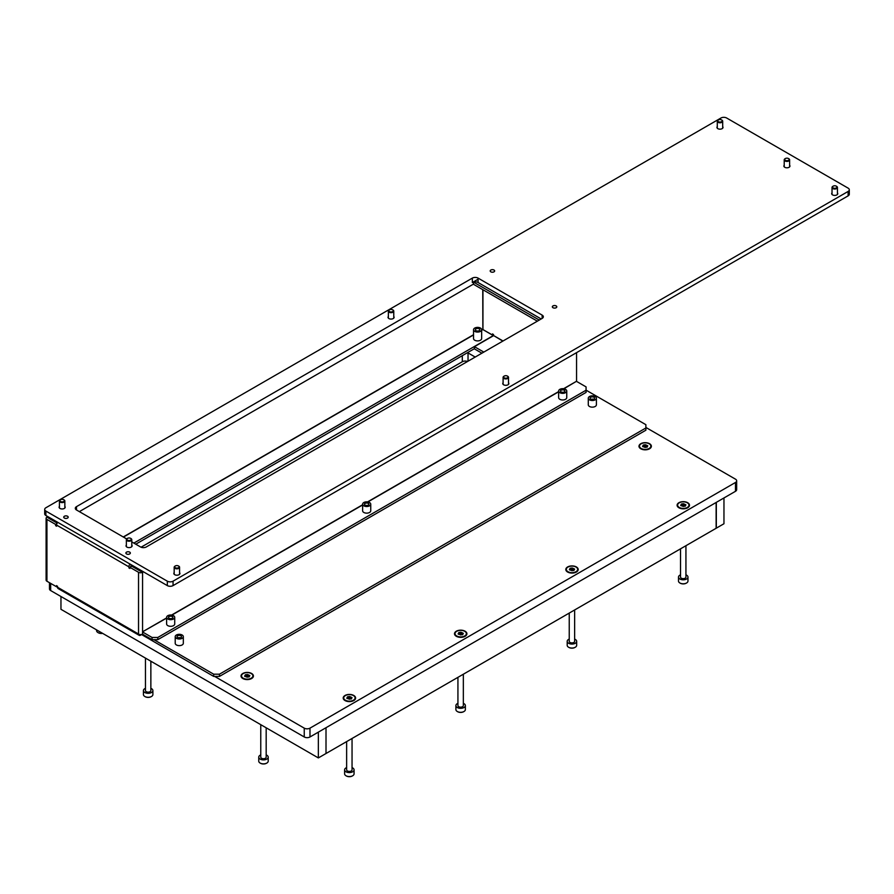 <?xml version="1.0" encoding="UTF-8"?>
<svg xmlns="http://www.w3.org/2000/svg" width="894" height="894" viewBox="0 0 894 894"><rect width="100%" height="100%" fill="white"/><g stroke="black" fill="none" stroke-linecap="round" stroke-linejoin="round"><path stroke-width="1.34" d="M561.119 391.918A2.235 1.285 180 0 1 560.46 391.002A2.235 1.285 180 0 1 561.845 389.818A2.235 1.285 180 0 1 564.27 390.097A2.235 1.285 180 0 1 564.93 391.002A2.235 1.285 180 0 1 563.555 392.198A2.235 1.285 180 0 1 561.119 391.918M365.11 505.088A2.235 1.285 180 0 1 364.45 504.171A2.235 1.285 180 0 1 365.825 502.987A2.235 1.285 180 0 1 368.261 503.266A2.235 1.285 180 0 1 368.909 504.171A2.235 1.285 180 0 1 367.535 505.367A2.235 1.285 180 0 1 365.11 505.088M169.089 618.257A2.235 1.285 180 0 1 168.441 617.341A2.235 1.285 180 0 1 169.815 616.156A2.235 1.285 180 0 1 172.24 616.435A2.235 1.285 180 0 1 172.9 617.341A2.235 1.285 180 0 1 171.525 618.536A2.235 1.285 180 0 1 169.089 618.257M476.021 330.646A2.235 1.285 180 0 1 475.362 329.73A2.235 1.285 180 0 1 476.748 328.545A2.235 1.285 180 0 1 479.173 328.824A2.235 1.285 180 0 1 479.832 329.73A2.235 1.285 180 0 1 478.446 330.925A2.235 1.285 180 0 1 476.021 330.646M480.469 328.076A4.057 2.347 180 0 1 481.654 329.73A4.057 2.347 180 0 1 479.15 331.897A4.057 2.347 180 0 1 474.725 331.383A4.057 2.347 180 0 1 473.541 329.73A4.057 2.347 180 0 1 476.044 327.562A4.057 2.347 180 0 1 480.469 328.076M473.541 329.73L473.541 338.558A4.057 2.347 0 0 0 474.725 340.223A4.057 2.347 0 0 0 479.15 340.726A4.057 2.347 0 0 0 481.654 338.558L481.654 329.73M565.567 389.348A4.057 2.347 180 0 1 566.751 391.002A4.057 2.347 180 0 1 564.248 393.17A4.057 2.347 180 0 1 559.823 392.667A4.057 2.347 180 0 1 558.638 391.002A4.057 2.347 180 0 1 561.141 388.845A4.057 2.347 180 0 1 565.567 389.348M558.638 391.002L558.638 397.629A4.057 2.347 0 0 0 559.823 399.283A4.057 2.347 0 0 0 564.248 399.797A4.057 2.347 0 0 0 566.751 397.629L566.751 391.002M369.546 502.517A4.057 2.347 180 0 1 370.742 504.171A4.057 2.347 180 0 1 368.239 506.339A4.057 2.347 180 0 1 363.813 505.825A4.057 2.347 180 0 1 362.629 504.171A4.057 2.347 180 0 1 365.132 502.015A4.057 2.347 180 0 1 369.546 502.517M362.629 504.171L362.629 510.798A4.057 2.347 0 0 0 363.813 512.452A4.057 2.347 0 0 0 368.239 512.966A4.057 2.347 0 0 0 370.742 510.798L370.742 504.171M173.537 615.687A4.057 2.347 180 0 1 174.721 617.341A4.057 2.347 180 0 1 172.218 619.508A4.057 2.347 180 0 1 167.804 618.994A4.057 2.347 180 0 1 166.608 617.341A4.057 2.347 180 0 1 169.111 615.184A4.057 2.347 180 0 1 173.537 615.687M166.608 617.341L166.608 623.967A4.057 2.347 0 0 0 167.804 625.621A4.057 2.347 0 0 0 172.218 626.135A4.057 2.347 0 0 0 174.721 623.967L174.721 617.341M143.509 571.858L142.559 572.406L131.753 566.17L129.842 567.277L129.842 568.483L128.881 566.83L56.601 525.091L55.64 525.65L56.601 526.197L56.601 525.091A2.838 1.643 -60 0 1 57.741 522.342M57.182 523.113L48.857 518.308M130.792 566.718L131.083 565.455M56.892 523.705L55.64 524.432L55.64 525.65M55.64 524.432L46.935 519.414A2.838 1.643 180 0 1 46.108 518.252A2.838 1.643 180 0 1 46.935 517.09L48.857 518.196M138.548 634.125A2.838 1.643 120 0 0 139.129 635.31L58.144 588.554A2.838 1.643 -60 0 1 57.551 587.257L56.601 585.604L56.601 586.81L46.935 581.234A2.838 1.643 180 0 1 46.108 580.083L46.108 518.252M142.314 571.165A2.838 1.643 -120 0 1 142.559 572.294A2.838 1.643 180 0 1 138.536 572.294L129.842 567.277M576.552 381.38A2.838 1.643 120 0 0 576.563 381.235L576.563 352.638M482.794 329.495L492.605 335.082L493.566 334.535M503.031 340.994L493.566 335.529L492.605 333.875L492.605 335.082M576.563 380.129L576.518 381.269L563.589 388.722M166.608 617.922L142.559 631.801L142.559 634.125A2.838 1.643 180 0 1 138.536 634.125L138.536 572.294M57.551 586.263L56.601 586.81M142.559 572.406L142.559 631.801L166.608 618.134M563.89 388.767L576.518 381.269M576.608 381.425L586.073 386.89L586.073 390.209L157.802 637.467L157.802 639.668L152.069 639.668L142.604 634.204L142.649 631.969M152.069 639.668L152.069 637.467L142.604 632.002M586.073 390.209L586.073 392.41L157.802 639.668M152.069 637.467L157.802 637.467M481.654 330.255L482.861 329.562L482.76 289.656M138.536 634.014L56.691 586.755M482.861 329.562L493.276 335.585L133.854 543.094M474.446 348.66L135.765 544.2M139.129 635.31A2.838 1.643 120 0 0 140.548 635.176L141.509 634.617M493.566 335.529L502.841 341.106M481.9 353.197L474.446 348.883L474.446 346.682L493.466 335.697M483.81 352.091L474.446 346.682M140.615 571.199L131.083 565.667L131.083 564.673M47.181 516.24A2.838 1.643 -120 0 0 46.946 517.09M48.946 518.252L57.238 523.035M541.183 318.968L478.078 282.526A4.057 2.347 180 0 0 472.334 282.526L478.078 279.219M79.354 511.625L473.485 284.08M473.563 282.046L473.485 284.292L537.361 321.169M473.485 282.091L539.272 320.074M129.842 567.377L128.881 567.936M130.032 564.069A2.838 1.643 120 0 0 128.881 566.83M649.569 443.715A6.202 3.587 0 0 0 640.786 443.715A6.202 3.587 0 0 0 640.786 448.777L640.786 448.777A6.202 3.587 0 0 0 649.569 448.777A6.202 3.587 0 0 0 649.569 443.715M687.687 502.707A6.202 3.587 0 0 0 678.904 502.707A6.202 3.587 0 0 0 678.904 507.77L678.904 507.77A6.202 3.587 0 0 0 687.687 507.77A6.202 3.587 0 0 0 687.687 502.707M576.384 566.964A6.202 3.587 0 0 0 567.612 566.964A6.202 3.587 0 0 0 567.612 572.026L567.612 572.026A6.202 3.587 0 0 0 576.384 572.026A6.202 3.587 0 0 0 576.384 566.964M465.092 631.22A6.202 3.587 0 0 0 456.309 631.22A6.202 3.587 0 0 0 456.309 636.293L456.309 636.293A6.202 3.587 0 0 0 465.092 636.293A6.202 3.587 0 0 0 465.092 631.22M353.789 695.476A6.202 3.587 0 0 0 345.017 695.476A6.202 3.587 0 0 0 345.017 700.55L345.017 700.55A6.202 3.587 0 0 0 353.789 700.55A6.202 3.587 0 0 0 353.789 695.476M251.605 673.473A6.202 3.587 0 0 0 242.833 673.473A6.202 3.587 0 0 0 242.833 678.535L242.833 678.535A6.202 3.587 0 0 0 251.605 678.535A6.202 3.587 0 0 0 251.605 673.473M49.483 582.709L49.483 588.911A4.057 2.347 0 0 0 50.667 590.565L304.239 736.969A4.057 2.347 0 0 0 309.983 736.969L735.471 491.309A4.057 2.347 0 0 0 736.667 489.655L736.667 480.827A4.057 2.347 0 0 0 735.471 479.162L645.881 427.444M214.649 676.412L304.239 728.141A4.057 2.347 0 0 0 309.983 728.141L735.471 482.481A4.057 2.347 0 0 0 736.667 480.827M467.517 352.661A4.057 2.347 180 0 1 468.031 352.918L475.206 357.052M141.073 547.206L462.299 361.746A4.057 2.347 180 0 1 467.517 361.5M318.353 732.13L318.353 757.922L326.008 753.508L326.008 727.716L326.008 753.508L716.128 528.276L716.128 502.484M716.317 502.372L716.317 528.164L723.961 523.75L723.961 497.958M60.96 596.51L60.96 609.317L318.353 757.922M593.918 397.271A2.235 1.285 0 0 0 591.482 396.992A2.235 1.285 0 0 0 590.107 398.188A2.235 1.285 0 0 0 590.755 399.093A2.235 1.285 0 0 0 593.191 399.372A2.235 1.285 0 0 0 594.566 398.188A2.235 1.285 0 0 0 593.918 397.271M180.856 635.757A2.235 1.285 0 0 0 178.42 635.478A2.235 1.285 0 0 0 177.046 636.662A2.235 1.285 0 0 0 177.694 637.578A2.235 1.285 0 0 0 180.13 637.858A2.235 1.285 0 0 0 181.504 636.662A2.235 1.285 0 0 0 180.856 635.757M176.409 638.316A4.057 2.347 0 0 0 180.823 638.83A4.057 2.347 0 0 0 183.326 636.662A4.057 2.347 0 0 0 182.141 635.008A4.057 2.347 0 0 0 177.716 634.494A4.057 2.347 0 0 0 175.213 636.662A4.057 2.347 0 0 0 176.409 638.316M175.213 636.662L175.213 643.289A4.057 2.347 0 0 0 176.409 644.943A4.057 2.347 0 0 0 180.823 645.457A4.057 2.347 0 0 0 183.326 643.289L183.326 636.662M589.47 399.841A4.057 2.347 0 0 0 593.884 400.344A4.057 2.347 0 0 0 596.399 398.188A4.057 2.347 0 0 0 595.203 396.523A4.057 2.347 0 0 0 590.789 396.02A4.057 2.347 0 0 0 588.286 398.188A4.057 2.347 0 0 0 589.47 399.841M588.286 398.188L588.286 404.803A4.057 2.347 0 0 0 589.47 406.468A4.057 2.347 0 0 0 593.884 406.971A4.057 2.347 0 0 0 596.399 404.803L596.399 398.188M153.891 639.668L213.7 674.199L219.432 674.199L645.881 427.991L645.881 424.684L586.073 390.153M141.509 634.505L213.7 676.412L213.7 674.199M219.432 674.199L219.432 676.412L645.881 430.204L645.881 427.991M219.432 676.412L213.7 676.412M490.84 271.843A2.235 1.285 180 0 1 490.191 270.938A2.235 1.285 180 0 1 491.566 269.742A2.235 1.285 180 0 1 493.991 270.022A2.235 1.285 180 0 1 494.65 270.938A2.235 1.285 180 0 1 493.276 272.122A2.235 1.285 180 0 1 490.84 271.843A2.19 1.263 0 0 0 493.969 271.832A2.19 1.263 0 0 0 493.969 270.044L493.991 270.055A2.19 1.263 0 0 0 490.873 270.044A2.19 1.263 0 0 0 490.873 271.832M64.39 518.062A2.235 1.285 180 0 1 63.731 517.145A2.235 1.285 180 0 1 65.117 515.961A2.235 1.285 180 0 1 67.542 516.24A2.235 1.285 180 0 1 68.201 517.145A2.235 1.285 180 0 1 66.826 518.341A2.235 1.285 180 0 1 64.39 518.062M552.995 307.726A2.235 1.285 180 0 1 552.336 306.821A2.235 1.285 180 0 1 553.71 305.625A2.235 1.285 180 0 1 556.146 305.904A2.235 1.285 180 0 1 556.794 306.821A2.235 1.285 180 0 1 555.42 308.005A2.235 1.285 180 0 1 552.995 307.726A2.19 1.263 0 0 0 556.113 307.715A2.19 1.263 0 0 0 556.113 305.927L556.146 305.938A2.19 1.263 0 0 0 553.017 305.927A2.19 1.263 0 0 0 553.017 307.715M126.546 553.945A2.235 1.285 180 0 1 125.886 553.028A2.235 1.285 180 0 1 127.261 551.844A2.235 1.285 180 0 1 129.697 552.123A2.235 1.285 180 0 1 130.345 553.028A2.235 1.285 180 0 1 128.971 554.224A2.235 1.285 180 0 1 126.546 553.945A2.19 1.263 0 0 0 129.664 553.922A2.19 1.263 0 0 0 129.664 552.134L129.697 552.146A2.19 1.263 0 0 0 126.568 552.134A2.19 1.263 0 0 0 126.568 553.922M789.625 165.245A3.04 1.754 180 0 1 789.961 166.049A3.04 1.754 180 0 1 788.083 167.67A3.04 1.754 180 0 1 784.764 167.29A3.04 1.754 180 0 1 783.87 166.049A3.04 1.754 180 0 1 784.217 165.245M131.776 545.049A3.04 1.754 180 0 1 132.122 545.854A3.04 1.754 180 0 1 130.233 547.474A3.04 1.754 180 0 1 126.926 547.094A3.04 1.754 180 0 1 126.032 545.854A3.04 1.754 180 0 1 126.367 545.049M508.507 382.744A3.04 1.754 180 0 1 508.842 383.548A3.04 1.754 180 0 1 506.965 385.18A3.04 1.754 180 0 1 503.657 384.8A3.04 1.754 180 0 1 502.763 383.548A3.04 1.754 180 0 1 503.098 382.744M179.582 572.652A3.04 1.754 180 0 1 179.929 573.456A3.04 1.754 180 0 1 178.051 575.077A3.04 1.754 180 0 1 174.732 574.697A3.04 1.754 180 0 1 173.838 573.456A3.04 1.754 180 0 1 174.174 572.652M64.849 506.406A3.04 1.754 180 0 1 65.184 507.211A3.04 1.754 180 0 1 63.306 508.831A3.04 1.754 180 0 1 59.987 508.451A3.04 1.754 180 0 1 59.105 507.211A3.04 1.754 180 0 1 59.44 506.406M837.432 192.847A3.04 1.754 180 0 1 837.767 193.652A3.04 1.754 180 0 1 835.89 195.272A3.04 1.754 180 0 1 832.571 194.892A3.04 1.754 180 0 1 831.688 193.652A3.04 1.754 180 0 1 832.023 192.847M722.687 126.602A3.04 1.754 180 0 1 723.022 127.406A3.04 1.754 180 0 1 721.145 129.027A3.04 1.754 180 0 1 717.837 128.647A3.04 1.754 180 0 1 716.943 127.406A3.04 1.754 180 0 1 717.279 126.602M393.773 316.51A3.04 1.754 180 0 1 394.109 317.314A3.04 1.754 180 0 1 392.231 318.934A3.04 1.754 180 0 1 388.912 318.555A3.04 1.754 180 0 1 388.018 317.314A3.04 1.754 180 0 1 388.365 316.51M45.885 511.077L167.323 581.178A4.057 2.347 0 0 0 173.056 581.178L848.115 191.439A4.057 2.347 0 0 0 849.3 189.785A4.057 2.347 0 0 0 848.115 188.131L726.677 118.019A4.057 2.347 0 0 0 720.944 118.019L45.885 507.758A4.057 2.347 0 0 0 44.7 509.412A4.057 2.347 0 0 0 45.885 511.077L45.885 515.492L167.323 585.604L167.323 581.178M126.669 538.948L76.482 509.971A4.057 2.347 180 0 1 75.297 508.317A4.057 2.347 180 0 1 76.482 506.652L472.334 278.112A4.057 2.347 180 0 1 478.078 278.112L542.144 315.101A4.057 2.347 180 0 1 543.328 316.755A4.057 2.347 180 0 1 542.144 318.409L146.281 546.96A4.057 2.347 180 0 1 140.548 546.96L131.776 541.898M173.056 581.178L173.056 585.604L848.115 195.864L848.115 191.439M173.056 585.604A4.057 2.347 180 0 1 167.323 585.604M45.885 515.492A4.057 2.347 180 0 1 44.7 513.838L44.7 509.412M849.3 189.785L849.3 194.199A4.057 2.347 180 0 1 848.115 195.864M368.853 504.484A2.19 1.263 0 0 0 368.227 503.4A2.19 1.263 0 0 0 365.132 503.4L365.132 503.4A2.19 1.263 0 0 0 364.517 504.484M343.743 698.169A5.677 3.274 0 0 0 343.721 698.438A5.677 3.274 0 0 0 345.207 700.65M349.543 696.482L347.52 696.795L346.805 698.203L349.386 699.197L351.465 698.75L352.001 697.577L349.543 696.482M350.515 698.326L347.61 698.415M345.386 695.577A5.677 3.274 0 0 0 343.721 697.89A5.677 3.274 0 0 0 347.23 700.918A5.677 3.274 0 0 0 353.421 700.203A5.677 3.274 0 0 0 355.086 697.89A5.677 3.274 0 0 0 351.577 694.861A5.677 3.274 0 0 0 345.386 695.577M353.599 700.65A5.677 3.274 0 0 0 355.086 698.438A5.677 3.274 0 0 0 355.063 698.169M351.197 698.907L350.515 696.851M564.863 391.315A2.19 1.263 0 0 0 564.248 390.231A2.19 1.263 0 0 0 561.153 390.231L561.153 390.231A2.19 1.263 0 0 0 560.527 391.315M172.833 617.653A2.19 1.263 0 0 0 172.218 616.569A2.19 1.263 0 0 0 169.122 616.569L169.122 616.569A2.19 1.263 0 0 0 168.497 617.653M832.817 186.354L833.174 186.142A2.19 1.263 0 0 0 833.174 187.93A2.19 1.263 0 0 0 836.27 187.93A2.19 1.263 0 0 0 836.27 186.142A2.19 1.263 0 0 0 833.174 186.142L832.817 186.354A2.704 1.564 180 0 0 832.023 187.461L832.023 194.456M836.438 186.254A2.704 1.564 180 0 1 836.639 186.354A2.704 1.564 180 0 1 837.432 187.461A2.704 1.564 180 0 1 836.639 188.567A2.704 1.564 180 0 1 833.689 188.902A2.704 1.564 180 0 1 832.023 187.461M389.147 310.006L389.516 309.805A2.19 1.263 0 0 0 389.516 311.593A2.19 1.263 0 0 0 392.611 311.593A2.19 1.263 0 0 0 392.611 309.805A2.19 1.263 0 0 0 389.516 309.805L389.147 310.006A2.704 1.564 180 0 0 388.365 311.112L388.365 318.119M392.779 309.905A2.704 1.564 180 0 1 392.98 310.006A2.704 1.564 180 0 1 393.773 311.112A2.704 1.564 180 0 1 392.98 312.218A2.704 1.564 180 0 1 390.03 312.554A2.704 1.564 180 0 1 388.365 311.112M718.072 120.109L718.441 119.897A2.19 1.263 0 0 0 718.441 121.685A2.19 1.263 0 0 0 721.536 121.685A2.19 1.263 0 0 0 721.536 119.897A2.19 1.263 0 0 0 718.441 119.897L718.072 120.109A2.704 1.564 180 0 0 717.279 121.215L717.279 128.211M721.693 120.008A2.704 1.564 180 0 1 721.894 120.109A2.704 1.564 180 0 1 722.687 121.215A2.704 1.564 180 0 1 721.894 122.322A2.704 1.564 180 0 1 718.955 122.657A2.704 1.564 180 0 1 717.279 121.215M785.01 158.752L785.368 158.54A2.19 1.263 0 0 0 785.368 160.328A2.19 1.263 0 0 0 788.463 160.328A2.19 1.263 0 0 0 788.463 158.54A2.19 1.263 0 0 0 785.368 158.54L785.01 158.752A2.704 1.564 180 0 0 784.217 159.858L784.217 166.854M788.631 158.651A2.704 1.564 180 0 1 788.832 158.752A2.704 1.564 180 0 1 789.625 159.858A2.704 1.564 180 0 1 788.832 160.965A2.704 1.564 180 0 1 785.882 161.3A2.704 1.564 180 0 1 784.217 159.858M60.233 499.914L60.591 499.701A2.19 1.263 0 0 0 60.591 501.489A2.19 1.263 0 0 0 63.697 501.489A2.19 1.263 0 0 0 63.697 499.701A2.19 1.263 0 0 0 60.591 499.701L60.233 499.914A2.704 1.564 180 0 0 59.44 501.02L59.44 508.015M63.854 499.802A2.704 1.564 180 0 1 64.055 499.914A2.704 1.564 180 0 1 64.849 501.02A2.704 1.564 180 0 1 64.055 502.115A2.704 1.564 180 0 1 61.105 502.462A2.704 1.564 180 0 1 59.44 501.02M174.967 566.159L175.336 565.947A2.19 1.263 0 0 0 175.336 567.735A2.19 1.263 0 0 0 178.431 567.735A2.19 1.263 0 0 0 178.431 565.947A2.19 1.263 0 0 0 175.336 565.947L174.967 566.159A2.704 1.564 180 0 0 174.174 567.265L174.174 574.261M178.599 566.047A2.704 1.564 180 0 1 178.8 566.159A2.704 1.564 180 0 1 179.582 567.265A2.704 1.564 180 0 1 178.8 568.361A2.704 1.564 180 0 1 175.85 568.707A2.704 1.564 180 0 1 174.174 567.265M503.892 376.251L504.261 376.05A2.19 1.263 0 0 0 504.261 377.838A2.19 1.263 0 0 0 507.356 377.838A2.19 1.263 0 0 0 507.356 376.05A2.19 1.263 0 0 0 504.261 376.05L503.892 376.251A2.704 1.564 180 0 0 503.098 377.357L503.098 384.353M507.513 376.151A2.704 1.564 180 0 1 507.714 376.251A2.704 1.564 180 0 1 508.507 377.357A2.704 1.564 180 0 1 507.714 378.464A2.704 1.564 180 0 1 504.775 378.799A2.704 1.564 180 0 1 503.098 377.357M127.16 538.557L127.529 538.344A2.19 1.263 0 0 0 127.529 540.132A2.19 1.263 0 0 0 130.625 540.132A2.19 1.263 0 0 0 130.625 538.344A2.19 1.263 0 0 0 127.529 538.344L127.16 538.557A2.704 1.564 180 0 0 126.367 539.663L126.367 546.659M130.781 538.445A2.704 1.564 180 0 1 130.982 538.557A2.704 1.564 180 0 1 131.776 539.663A2.704 1.564 180 0 1 130.982 540.758A2.704 1.564 180 0 1 128.043 541.105A2.704 1.564 180 0 1 126.367 539.663M593.448 399.305A2.19 1.263 0 0 0 591.225 399.305M180.387 637.78A2.19 1.263 0 0 0 178.163 637.78M241.559 676.155A5.677 3.274 0 0 0 241.536 676.434A5.677 3.274 0 0 0 243.023 678.647M247.359 674.478L245.325 674.791L244.621 676.199L247.191 677.183L249.27 676.736L249.817 675.562L247.359 674.478M248.32 676.311L245.425 676.4M243.202 673.562A5.677 3.274 0 0 0 241.536 675.875A5.677 3.274 0 0 0 245.045 678.915A5.677 3.274 0 0 0 251.236 678.2A5.677 3.274 0 0 0 252.901 675.875A5.677 3.274 0 0 0 249.392 672.847A5.677 3.274 0 0 0 243.202 673.562M251.415 678.647A5.677 3.274 0 0 0 252.901 676.434A5.677 3.274 0 0 0 252.879 676.155M249.013 676.892L248.331 674.836M455.046 633.913A5.677 3.274 0 0 0 455.024 634.181A5.677 3.274 0 0 0 456.51 636.394M460.846 632.226L458.812 632.539L458.108 633.947L460.678 634.941L462.757 634.494L463.304 633.321L460.846 632.226M461.807 634.069L458.901 634.159M456.689 631.309A5.677 3.274 0 0 0 455.024 633.634A5.677 3.274 0 0 0 458.533 636.662A5.677 3.274 0 0 0 464.712 635.947A5.677 3.274 0 0 0 466.377 633.634A5.677 3.274 0 0 0 462.88 630.605A5.677 3.274 0 0 0 456.689 631.309M464.891 636.394A5.677 3.274 0 0 0 466.377 634.181A5.677 3.274 0 0 0 466.366 633.913M462.5 634.651L461.807 632.594M566.338 569.657A5.677 3.274 0 0 0 566.315 569.925A5.677 3.274 0 0 0 567.802 572.138M572.138 567.969L570.115 568.282L569.4 569.69L571.981 570.685L574.06 570.238L574.596 569.065L572.138 567.969M573.11 569.802L570.204 569.903M567.981 567.053A5.677 3.274 0 0 0 566.315 569.377A5.677 3.274 0 0 0 569.824 572.406A5.677 3.274 0 0 0 576.015 571.691A5.677 3.274 0 0 0 577.68 569.377A5.677 3.274 0 0 0 574.171 566.349A5.677 3.274 0 0 0 567.981 567.053M576.194 572.138A5.677 3.274 0 0 0 577.68 569.925A5.677 3.274 0 0 0 577.658 569.657M573.792 570.394L573.11 568.327L573.11 569.936M677.641 505.389A5.677 3.274 0 0 0 677.618 505.669A5.677 3.274 0 0 0 679.105 507.881M683.441 503.713L681.407 504.026L680.703 505.434L683.273 506.429L685.352 505.982L685.899 504.808L683.441 503.713M684.402 505.546L681.496 505.646M679.284 502.797A5.677 3.274 0 0 0 677.618 505.121A5.677 3.274 0 0 0 681.127 508.15A5.677 3.274 0 0 0 687.318 507.434A5.677 3.274 0 0 0 688.972 505.121A5.677 3.274 0 0 0 685.474 502.093A5.677 3.274 0 0 0 679.284 502.797M687.486 507.881A5.677 3.274 0 0 0 688.972 505.669A5.677 3.274 0 0 0 688.961 505.389M685.095 506.138L684.413 504.071L684.402 505.68M639.512 446.397A5.677 3.274 0 0 0 639.501 446.676A5.677 3.274 0 0 0 640.976 448.889M645.312 444.72L643.289 445.033L642.574 446.441L645.155 447.425L647.234 446.978L647.77 445.804L645.312 444.72M646.284 446.553L643.378 446.642M641.154 443.804A5.677 3.274 0 0 0 639.501 446.117A5.677 3.274 0 0 0 642.998 449.157A5.677 3.274 0 0 0 649.189 448.442A5.677 3.274 0 0 0 650.854 446.117A5.677 3.274 0 0 0 647.345 443.089A5.677 3.274 0 0 0 641.154 443.804M649.368 448.889A5.677 3.274 0 0 0 650.854 446.676A5.677 3.274 0 0 0 650.832 446.397M646.977 447.134L646.284 445.078M352.046 767.611A4.738 2.738 180 0 1 354.069 769.846A4.738 2.738 180 0 1 352.683 771.779A4.738 2.738 180 0 1 347.531 772.371A4.738 2.738 180 0 1 344.603 769.846L344.603 773.824A4.738 2.738 -0 0 0 345.989 775.757A4.738 2.738 -0 0 0 352.683 775.757L352.303 775.981A4.191 2.425 180 0 1 346.369 775.981A4.191 2.425 180 0 1 346.19 775.869M352.046 738.478L352.046 769.846A2.704 1.564 180 0 1 351.253 770.952A2.704 1.564 180 0 1 348.302 771.287A2.704 1.564 180 0 1 346.637 769.846L346.637 741.595M344.603 769.846A4.738 2.738 180 0 1 345.989 767.912A4.738 2.738 180 0 1 346.637 767.611M352.303 775.981L352.683 775.757A4.738 2.738 -0 0 0 354.069 773.824L354.069 769.846M151.298 696.594A4.191 2.425 180 0 1 151.12 696.705A4.191 2.425 180 0 1 145.197 696.705L144.817 696.482A4.738 2.738 -0 0 0 151.511 696.482A4.738 2.738 -0 0 0 152.896 694.549L152.896 690.581A4.738 2.738 180 0 1 149.968 693.096A4.738 2.738 180 0 1 144.817 692.504A4.738 2.738 180 0 1 143.431 690.581A4.738 2.738 180 0 1 145.454 688.335M143.431 690.581L143.431 694.549A4.738 2.738 -0 0 0 144.817 696.482L145.197 696.705M150.862 661.225L150.862 690.581A2.704 1.564 180 0 1 149.197 692.023A2.704 1.564 180 0 1 146.247 691.677A2.704 1.564 180 0 1 145.454 690.581L145.454 658.096M150.862 688.335A4.738 2.738 180 0 1 151.511 688.648A4.738 2.738 180 0 1 152.896 690.581M102.609 633.365A4.191 2.425 180 0 1 98.34 632.773A4.191 2.425 180 0 1 98.161 632.673M96.574 629.879L96.574 630.628A4.738 2.738 -0 0 0 97.96 632.561A4.738 2.738 -0 0 0 102.452 633.276M574.641 639.087A4.738 2.738 180 0 1 576.664 641.333A4.738 2.738 180 0 1 575.278 643.267A4.738 2.738 180 0 1 570.126 643.859A4.738 2.738 180 0 1 567.198 641.333L567.198 645.312A4.738 2.738 -0 0 0 568.584 647.245A4.738 2.738 -0 0 0 575.278 647.245L574.898 647.457A4.191 2.425 180 0 1 568.964 647.457A4.191 2.425 180 0 1 568.785 647.357M574.641 609.965L574.641 641.333A2.704 1.564 180 0 1 573.847 642.44A2.704 1.564 180 0 1 570.897 642.775A2.704 1.564 180 0 1 569.232 641.333L569.232 613.083M567.198 641.333A4.738 2.738 180 0 1 568.584 639.4A4.738 2.738 180 0 1 569.232 639.087M574.898 647.457L575.278 647.245A4.738 2.738 -0 0 0 576.664 645.312L576.664 641.333M463.338 703.354A4.738 2.738 180 0 1 465.372 705.589A4.738 2.738 180 0 1 463.986 707.523A4.738 2.738 180 0 1 458.823 708.115A4.738 2.738 180 0 1 455.906 705.589L455.906 709.568A4.738 2.738 -0 0 0 457.292 711.501A4.738 2.738 -0 0 0 463.986 711.501L463.595 711.725A4.191 2.425 180 0 1 457.672 711.725A4.191 2.425 180 0 1 457.493 711.613M463.338 674.221L463.338 705.589A2.704 1.564 180 0 1 462.544 706.696A2.704 1.564 180 0 1 459.605 707.031A2.704 1.564 180 0 1 457.929 705.589L457.929 677.339M455.906 705.589A4.738 2.738 180 0 1 457.292 703.656A4.738 2.738 180 0 1 457.929 703.354M463.595 711.725L463.986 711.501A4.738 2.738 -0 0 0 465.372 709.568L465.372 705.589M685.933 574.831A4.738 2.738 180 0 1 687.967 577.077A4.738 2.738 180 0 1 686.581 579.01A4.738 2.738 180 0 1 681.418 579.603A4.738 2.738 180 0 1 678.501 577.077L678.501 581.055A4.738 2.738 -0 0 0 679.887 582.989A4.738 2.738 -0 0 0 686.581 582.989L686.19 583.201A4.191 2.425 180 0 1 680.267 583.201A4.191 2.425 180 0 1 680.088 583.1M685.933 545.709L685.933 577.077A2.704 1.564 180 0 1 685.139 578.183A2.704 1.564 180 0 1 682.2 578.519A2.704 1.564 180 0 1 680.524 577.077L680.524 548.827M678.501 577.077A4.738 2.738 180 0 1 679.887 575.144A4.738 2.738 180 0 1 680.524 574.831M686.19 583.201L686.581 582.989A4.738 2.738 -0 0 0 687.967 581.055L687.967 577.077M266.613 763.174A4.191 2.425 180 0 1 266.434 763.275A4.191 2.425 180 0 1 260.512 763.275L260.132 763.063A4.738 2.738 -0 0 0 266.825 763.063A4.738 2.738 -0 0 0 268.211 761.129L268.211 757.151A4.738 2.738 180 0 1 265.283 759.676A4.738 2.738 180 0 1 260.132 759.084A4.738 2.738 180 0 1 258.746 757.151A4.738 2.738 180 0 1 260.769 754.905M258.746 757.151L258.746 761.129A4.738 2.738 -0 0 0 260.132 763.063L260.512 763.275M266.177 727.794L266.177 757.151A2.704 1.564 180 0 1 264.512 758.593A2.704 1.564 180 0 1 261.562 758.257A2.704 1.564 180 0 1 260.769 757.151L260.769 724.676M266.177 754.905A4.738 2.738 180 0 1 266.825 755.218A4.738 2.738 180 0 1 268.211 757.151M64.424 518.039A2.19 1.263 0 0 0 67.519 518.039A2.19 1.263 0 0 0 67.519 516.251L67.519 516.251A2.19 1.263 0 0 0 64.424 516.251A2.19 1.263 0 0 0 64.424 518.039M46.935 581.234L46.935 519.414M482.95 329.506L482.95 289.757M482.76 329.394L481.654 330.042M473.541 334.725L123.238 536.97M558.638 391.583L367.579 501.892M362.629 504.752L171.57 615.061M171.871 615.106L362.629 504.976M367.881 501.936L558.638 391.807M123.439 537.071L473.541 334.948M50.667 583.391L50.667 590.565M304.239 728.141L304.239 736.969M309.983 728.141L309.983 736.969M735.471 482.481L735.471 491.309M468.031 352.918L468.031 361.198M462.299 355.678L462.299 361.746M542.144 318.409L542.144 315.101M76.482 509.971L76.482 506.652M472.334 282.526L472.334 278.112M478.078 282.526L478.078 278.112M349.431 698.236L349.431 696.582M347.14 698.505L347.14 697.901M348.258 698.426L348.258 696.761M351.376 698.002L351.376 697.253M247.247 676.233L247.247 674.579M244.956 676.49L244.956 675.898M246.062 676.412L246.062 674.758M249.191 675.998L249.191 675.238M460.723 633.98L460.723 632.326M458.443 634.248L458.443 633.645M459.55 634.17L459.55 632.505M462.667 633.745L462.667 632.997M572.026 569.724L572.026 568.07M569.735 569.992L569.735 569.389M570.853 569.903L570.853 568.249M573.97 569.489L573.97 568.729M683.318 505.468L683.318 503.814M681.038 505.736L681.038 505.132M682.144 505.646L682.144 503.992M685.262 505.233L685.262 504.473M645.2 446.475L645.2 444.821M642.909 446.732L642.909 446.14M644.026 446.654L644.026 445M647.144 446.24L647.144 445.48M351.197 699.019L351.197 698.292M347.61 698.527L347.61 697.488M350.515 698.46L350.515 696.795M837.432 187.461L837.432 194.456M393.773 311.112L393.773 318.119M722.687 121.215L722.687 128.211M789.625 159.858L789.625 166.854M64.849 501.02L64.849 508.015M179.582 567.265L179.582 574.261M508.507 377.357L508.507 384.353M131.776 539.663L131.776 546.659M241.536 675.875L241.536 676.434M252.901 675.875L252.901 676.434M249.013 677.015L249.013 676.277M245.425 676.523L245.425 675.484M248.32 676.445L248.32 674.791M462.5 634.762L462.5 634.036M458.901 634.271L458.901 633.231M461.807 634.204L461.807 632.539M573.792 570.506L573.792 569.78M570.204 570.014L570.204 568.975M685.095 506.25L685.095 505.512M681.496 505.758L681.496 504.719M639.501 446.117L639.501 446.676M650.854 446.117L650.854 446.676M646.977 447.257L646.977 446.519M643.378 446.765L643.378 445.726M646.284 446.687L646.284 445.033"/></g></svg>
